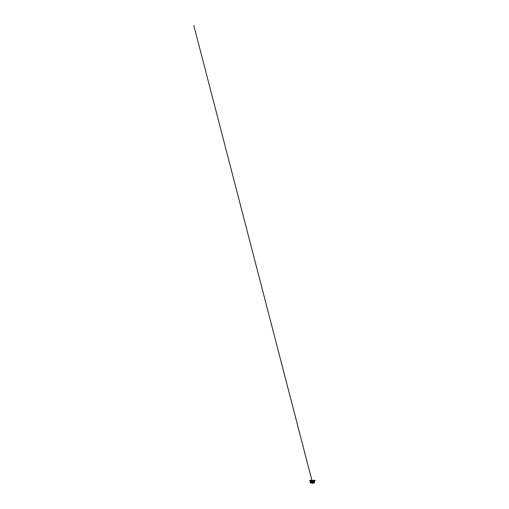 <?xml version="1.0" encoding="UTF-8"?>
<svg xmlns="http://www.w3.org/2000/svg" width="509" height="509" viewBox="0 0 509 509"><rect width="100%" height="100%" fill="white"/><g stroke="black" fill="none" stroke-linecap="round" stroke-linejoin="round"><path stroke-width="0.76" d="M312.761 480.636L312.857 480.311L312.017 480.668L311.896 481.622L311.953 480.674M312.742 480.935L312.857 480.311L312.634 480.903M312.761 480.999L312.914 481.654L311.743 481.616M312.857 481.368L312.042 481.03M311.96 480.935L311.845 480.311L312.068 480.903M311.845 481.368L311.947 480.999M311.743 480.541L311.788 482.335L313.958 482.335L312.997 482.277L312.914 481.66L314.04 481.66L312.997 481.737M311.782 481.559L312.914 481.654L312.997 482.564L310.204 482.564L310.344 480.986L309.536 480.534L310.522 480.591L310.35 481.03L310.522 480.591M312.952 480.394L312.92 481.559M311.565 480.846L310.687 480.394L311.782 480.394L311.788 480.814M314.002 480.394L314.988 480.324M314.409 480.833L314.937 480.782M314.352 481.03L315.077 480.591L314.18 480.591L314.352 481.03L314.18 480.591M314.002 481.654L314.021 481.31L314.467 481.654L314.467 480.852M314.467 481.431L314.098 481.431L314.098 480.534L315.084 480.331M313.958 481.737L314.098 480.311M312.92 480.541L314.021 480.394L314.034 480.808M309.701 480.35L310.566 480.311M311.559 481.107L310.687 481.107L310.605 481.654L310.344 481.03M310.605 481.431L310.605 480.311L309.631 480.534L310.605 480.534M311.731 481.718L310.719 481.718L310.744 482.564L310.662 480.311M311.788 482.341L310.662 482.341L311.705 482.277L311.705 481.737L310.662 481.654L310.242 481.654L310.605 482.277L310.07 482.277M311.782 480.712L310.687 480.801M310.229 482.564L314.498 482.564L314.467 481.654L314.098 481.654L314.098 482.277L314.632 482.277M314.04 482.335L312.914 482.341M314.098 482.277L314.632 482.335M311.705 481.737L310.662 481.66M314.168 482.99L314.498 482.621L312.354 482.621L312.354 483.066L314.078 483.066L314.498 482.621L314.078 482.621M310.204 482.621L310.624 483.066L310.204 482.621L310.624 483.066L312.405 483.073L312.38 483.525M310.687 482.621L312.354 482.621M311.782 481.476L311.743 480.585M310.687 480.636L311.667 480.814M311.699 480.776L311.743 481.374L311.737 480.757M310.687 481.024L311.724 481.005M313.054 480.948L313.003 481.527L312.965 480.808M314.021 480.712L313.003 480.509M311.667 480.973L310.687 480.948L311.648 480.948M311.559 480.712L310.687 480.744M310.687 481.31L311.724 481.31L310.694 481.323M310.687 481.088L311.559 481.075L310.687 481.075M310.687 481.011L311.559 480.992M313.003 480.814L314.021 480.75L313.13 481.056L314.021 481.107L313.143 481.107M314.002 481.329L312.978 481.31L314.021 481.107M311.922 480.318L193.834 25.45L311.941 480.636M314.021 480.655L313.143 480.668L314.021 480.668M314.021 480.992L313.143 480.992M313.983 481.718L312.984 481.724M312.405 483.073L312.322 483.525M312.806 481.622L311.896 481.622M314.021 480.636L312.978 480.56M311.782 480.394L310.687 480.394M314.021 480.394L312.92 480.394M314.021 480.744L313.143 480.744M314.021 481.024L313.13 481.056L314.021 481.075"/></g></svg>

